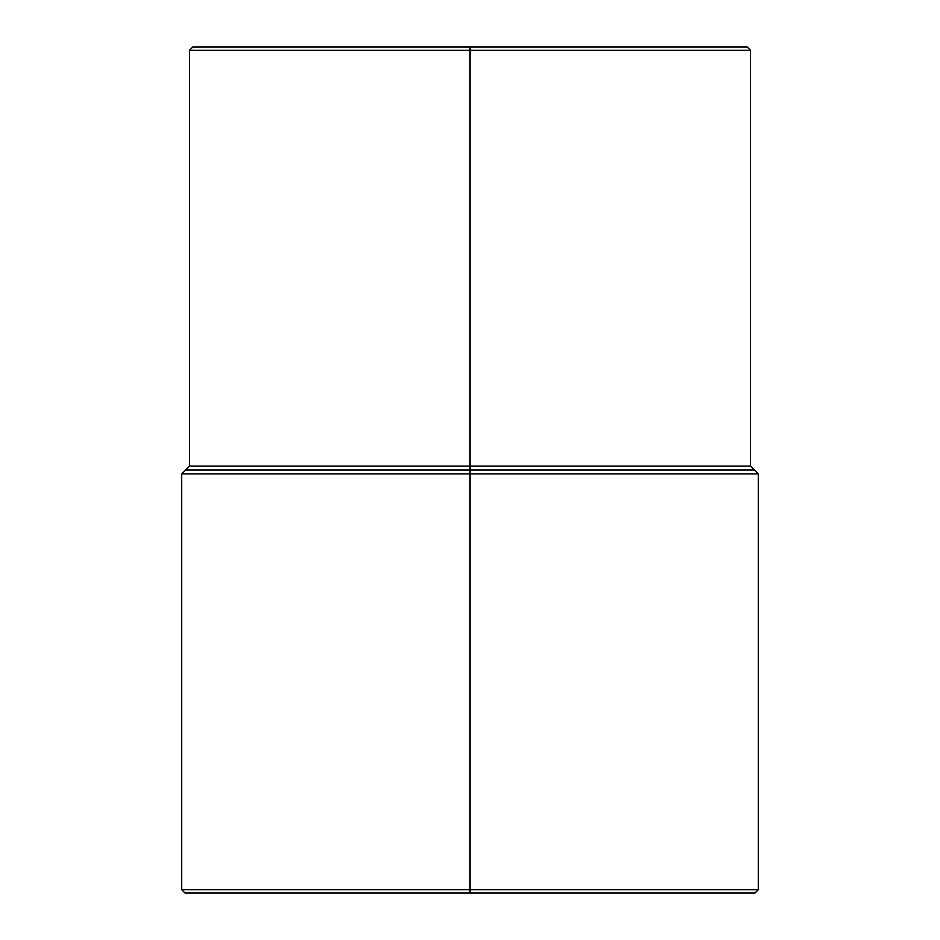 <?xml version="1.0" encoding="UTF-8"?>
<svg xmlns="http://www.w3.org/2000/svg" width="940" height="940" viewBox="0 0 940 940"><rect width="100%" height="100%" fill="white"/><g stroke="black" fill="none" stroke-linecap="round" stroke-linejoin="round"><path stroke-width="1.41" d="M470 50.255L750.484 50.255L470 50.255L470 470L754.385 470L470 470L470 473.901L758.286 473.901L470 473.901L470 893L755.032 893L470 893L470 889.745L758.286 889.745L470 889.745L470 473.901L181.714 473.901L470 473.901L470 470L185.615 470L470 470L470 466.099L750.484 466.099L470 466.099L470 50.255L189.516 50.255L470 50.255L470 47L470 50.255M747.23 47L470 47L747.23 47L750.484 50.255L750.484 466.099L758.286 473.901L758.286 889.745L755.032 893M192.77 47L470 47L192.77 47L189.516 50.255L189.516 466.099L470 466.099L189.516 466.099L181.714 473.901L181.714 889.745L470 889.745L181.714 889.745L184.969 893L470 893L184.969 893"/></g></svg>
